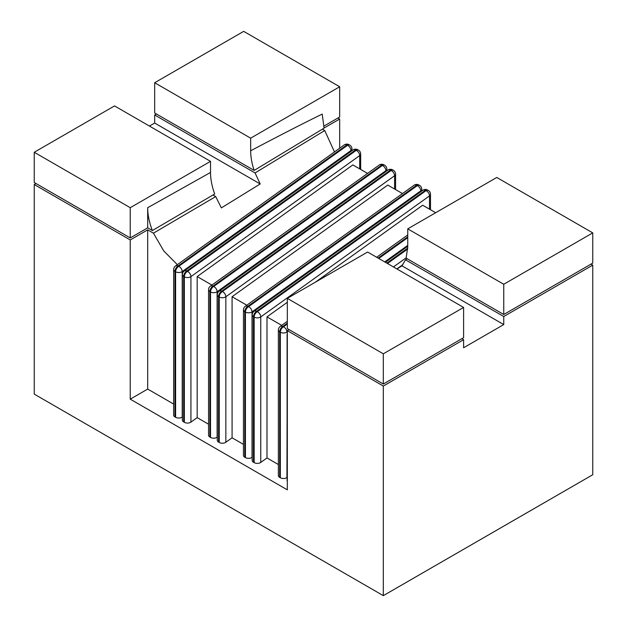 <?xml version="1.0" encoding="UTF-8"?>
<svg xmlns="http://www.w3.org/2000/svg" width="627" height="627" viewBox="0 0 627 627"><rect width="100%" height="100%" fill="white"/><g stroke="black" fill="none" stroke-linecap="round" stroke-linejoin="round"><path stroke-width="0.94" d="M592.758 263.113L592.758 232.883L496.764 177.465L407.746 228.855L407.746 246.858L406.116 258.144L503.747 314.503L592.758 263.113M592.758 232.883L503.747 284.274L407.746 228.855M503.747 284.274L503.747 314.503M339.677 86.769L250.667 138.159L154.673 82.74L243.684 31.35L339.677 86.769L339.677 117.006L323.634 126.27M254.17 170.419L324.081 128.151L322.223 114.09C303.374 123.292 279.524 135.518 250.667 150.778C250.682 156.962 251.85 163.514 254.17 170.419L154.673 112.97L154.673 82.74M250.667 150.778L250.667 138.159M420.78 191.729L420.78 190.843L252.023 311.878A4.444 2.829 -125.6 0 0 248.566 306.642L247.9 306.258A4.444 2.829 -125.6 0 0 245.314 306.274A4.444 4.444 0 0 0 243.456 309.887A4.444 2.563 0 0 0 244.757 311.697A4.444 2.563 -60 0 1 247.9 306.258L416.657 185.224A4.444 2.563 -60 0 1 418.883 185.004A4.444 4.444 0 0 0 414.071 185.247A4.444 2.829 54.4 0 1 416.657 185.224L417.323 185.608A4.444 2.829 54.4 0 1 420.78 190.843A4.444 2.563 0 0 0 421.767 189.236L421.767 191.023M421.767 189.236A4.444 4.444 0 0 0 419.541 185.388A4.444 2.563 120 0 0 417.323 185.608L248.566 306.642A4.444 2.563 120 0 0 245.423 312.081L244.757 311.697L244.757 457.208A4.444 2.563 180 0 1 243.456 455.398L243.456 309.887M429.511 209.175L429.511 195.883A4.444 2.563 0 0 0 430.49 194.276A4.444 4.444 0 0 0 428.272 190.428A4.444 2.563 120 0 0 426.046 190.647A4.444 2.829 54.4 0 1 429.511 195.883L260.754 316.917A4.444 2.829 -125.6 0 0 257.289 311.682A4.444 2.563 120 0 0 254.147 317.121A4.444 2.563 0 0 0 260.754 316.917L260.754 462.428A4.444 2.563 180 0 1 254.147 462.632L253.488 462.248A4.444 2.563 180 0 1 252.187 460.437L252.187 314.926A4.444 2.563 0 0 0 253.488 316.737A4.444 2.563 -60 0 1 256.631 311.298A4.444 2.829 -125.6 0 0 254.037 311.313L422.794 190.287A4.444 2.829 54.4 0 1 425.388 190.263A4.444 2.563 -60 0 1 427.606 190.044A4.444 4.444 0 0 0 422.794 190.287M435.671 212.733L422.669 205.225L315.295 282.236M287.323 302.292L266.992 316.878L266.992 457.953L260.754 462.428M360.674 153.968A4.444 4.444 0 0 0 358.456 150.119A4.444 2.563 120 0 0 356.23 150.339A4.444 2.829 54.4 0 1 359.694 155.574A4.444 2.563 0 0 0 360.674 153.968L360.674 169.431M367.563 173.413L352.852 164.917L197.176 276.57L197.176 417.645L190.937 422.12A4.444 2.563 180 0 1 184.338 422.324L183.672 421.94A4.444 2.563 180 0 1 182.371 420.129L182.371 274.618A4.444 2.563 0 0 0 183.672 276.436A4.444 2.563 -60 0 1 186.815 270.989A4.444 2.829 -125.6 0 0 184.228 271.005L352.985 149.978A4.444 2.829 54.4 0 1 355.572 149.955A4.444 2.563 -60 0 1 357.79 149.735A4.444 4.444 0 0 0 352.985 149.978M359.694 168.867L359.694 155.574L190.937 276.609A4.444 2.829 -125.6 0 0 187.473 271.373A4.444 2.563 120 0 0 184.338 276.813A4.444 2.563 0 0 0 190.937 276.609L190.937 422.12M208.556 424.213L197.176 417.645M385.871 171.571L385.871 170.693A4.444 2.563 0 0 0 386.859 169.086A4.444 4.444 0 0 0 384.633 165.238A4.444 2.563 120 0 0 382.415 165.457A4.444 2.829 54.4 0 1 385.871 170.693L217.114 291.727A4.444 2.829 -125.6 0 0 213.658 286.492A4.444 2.563 120 0 0 210.515 291.931L209.857 291.547L209.857 437.058A4.444 2.563 180 0 1 208.556 435.248L208.556 289.737A4.444 2.563 0 0 0 209.857 291.547A4.444 2.563 -60 0 1 212.992 286.108A4.444 2.829 -125.6 0 0 210.406 286.124L379.163 165.089A4.444 2.829 54.4 0 1 381.749 165.073A4.444 2.563 -60 0 1 383.975 164.854A4.444 4.444 0 0 0 379.163 165.089M209.857 437.058L210.515 437.442A4.444 2.563 180 0 0 217.114 437.231L217.279 437.121M394.602 189.017L394.602 175.732A4.444 2.563 0 0 0 395.582 174.118A4.444 4.444 0 0 0 393.364 170.278A4.444 2.563 120 0 0 391.138 170.497A4.444 2.829 54.4 0 1 394.602 175.732L225.845 296.759A4.444 2.829 -125.6 0 0 222.381 291.524A4.444 2.563 120 0 0 219.238 296.971L218.58 296.587L218.58 442.098A4.444 2.563 180 0 1 217.279 440.279L217.279 294.776A4.444 2.563 0 0 0 218.58 296.587A4.444 2.563 -60 0 1 221.723 291.147A4.444 2.829 -125.6 0 0 219.137 291.163L387.886 170.129A4.444 2.829 54.4 0 1 390.48 170.113A4.444 2.563 -60 0 1 392.698 169.893A4.444 4.444 0 0 0 387.886 170.129M218.58 442.098L219.238 442.482A4.444 2.563 180 0 0 225.845 442.27L232.084 437.803L243.456 444.371M244.757 457.208L245.423 457.592A4.444 2.563 180 0 0 252.023 457.389L252.187 457.271M278.364 464.521L266.992 457.953M279.666 477.366A4.444 2.563 180 0 1 278.364 475.548L278.364 330.037A4.444 2.563 0 0 0 279.666 331.855L280.332 332.239A4.444 2.563 0 0 0 286.931 332.028A4.444 2.829 -125.6 0 0 283.475 326.792A4.444 2.563 120 0 0 280.332 332.239L280.332 477.75L279.666 477.366L279.666 331.855A4.444 2.563 -60 0 1 282.808 326.416A4.444 2.829 -125.6 0 0 280.222 326.432A4.444 4.444 0 0 0 278.364 330.037M287.095 477.429L286.931 477.539A4.444 2.563 180 0 1 280.332 477.75M287.323 481.395A4.444 2.563 180 0 1 287.095 480.588L287.095 335.077A4.444 2.563 0 0 0 287.323 335.884M173.648 404.062L147.69 389.077L130.236 399.156L287.323 489.844L287.323 330.633L289.063 329.622M350.971 151.42L350.971 150.535A4.444 2.563 0 0 0 351.951 148.928A4.444 4.444 0 0 0 349.725 145.08A4.444 2.563 120 0 0 347.507 145.299A4.444 2.829 54.4 0 1 350.971 150.535L182.214 271.569A4.444 2.829 -125.6 0 0 178.75 266.334A4.444 2.563 120 0 0 175.607 271.773L174.949 271.397L174.949 416.908A4.444 2.563 180 0 1 173.648 415.09L173.648 269.579A4.444 2.563 0 0 0 174.949 271.397A4.444 2.563 -60 0 1 178.092 265.95A4.444 2.829 -125.6 0 0 175.497 265.973L344.254 144.939A4.444 2.829 54.4 0 1 346.849 144.923A4.444 2.563 -60 0 1 349.067 144.704A4.444 4.444 0 0 0 344.254 144.939M174.949 416.908L175.607 417.284A4.444 2.563 180 0 0 182.214 417.08L182.371 416.963M281.703 325.366L266.992 316.878M246.795 305.216L232.084 296.72L232.084 437.803M211.887 285.066L197.176 276.57M177.323 264.665L163.749 250.91L153.435 233.173L147.69 229.858L130.236 239.937L34.242 184.518L34.242 394.117L383.316 595.65L383.316 386.052L287.323 330.633M147.69 389.077L147.69 229.858M396.86 268.92L402.942 264.563M397.001 268.999L401.954 265.817L405.512 259.805L407.205 258.771M383.316 595.65L592.758 474.733L592.758 265.127L591.01 264.124M592.758 265.127L503.747 316.525L405.512 259.805M324.049 128.041L339.677 119.02L337.937 118.009M322.372 129.178L324.723 130.534L255.079 172.958L154.673 114.984L154.673 123.049L260.197 183.97L221.355 207.898L215.704 196.572L212.976 194.997M156.421 113.981L154.673 114.984M383.316 386.052L463.604 339.701L461.856 338.69M35.99 183.507L34.242 184.518M215.704 196.572L153.435 233.173M339.677 119.02L339.677 148.223M402.471 193.563L387.76 185.067L232.084 296.72M324.723 130.534L334.489 151.938M255.079 172.958L260.197 183.97M463.604 339.701L463.604 347.758L503.747 324.582L401.954 265.817M154.673 123.049L149.438 126.074M503.747 316.525L503.747 324.582M130.236 399.156L130.236 239.937M383.316 384.037L287.323 328.611L287.323 298.381L383.316 353.808L383.316 384.037L463.604 337.687L463.604 307.449L383.316 353.808M463.604 307.449L367.602 252.03L287.323 298.381M130.236 237.923L34.242 182.504L34.242 152.267L130.236 207.694L130.236 237.923L147.69 227.844L147.69 207.717L210.523 172.456L210.523 161.343L130.236 207.694M210.523 172.456C210.539 179.197 211.926 186.368 214.693 193.978L152.361 230.54L147.69 227.844M210.523 161.343L114.529 105.916L34.242 152.267M152.361 230.54C149.273 222.514 147.713 214.904 147.69 207.717M426.046 190.647L257.289 311.682L256.631 311.298L425.388 190.263L426.046 190.647M356.23 150.339L187.473 271.373L186.815 270.989L355.572 149.955L356.23 150.339M178.092 265.95L346.849 144.923L347.507 145.299L178.75 266.334L178.092 265.95M183.672 421.94L183.672 276.436L184.338 276.813L184.338 422.324M386.812 263.121L407.73 248.12M407.699 248.997L387.478 263.505M406.233 257.768L393.435 266.945M287.323 331.754L286.931 477.539M407.746 245.384L384.712 261.906M287.323 323.179L282.808 326.416L283.475 326.792L287.323 324.034M378.089 258.081L407.746 236.81M407.746 237.664L378.747 258.465M253.488 462.248L253.488 316.737L254.147 317.121L254.147 462.632M245.423 457.592L245.423 312.081A4.444 2.563 0 0 0 252.023 311.878L252.023 457.389M219.238 442.482L219.238 296.971A4.444 2.563 0 0 0 225.845 296.759L225.845 442.27M391.138 170.497L222.381 291.524L221.723 291.147L390.48 170.113L391.138 170.497M212.992 286.108L381.749 165.073L382.415 165.457L213.658 286.492L212.992 286.108M210.515 437.442L210.515 291.931A4.444 2.563 0 0 0 217.114 291.727L217.114 437.231M175.607 417.284L175.607 271.773A4.444 2.563 0 0 0 182.214 271.569L182.214 417.08M245.314 306.274L414.071 185.247M428.272 190.428L427.606 190.044M430.49 194.276L430.49 209.739M184.228 271.005A4.444 4.444 0 0 0 182.371 274.618M358.456 150.119L357.79 149.735M287.323 333.682A4.444 4.444 0 0 0 287.095 335.077M385.393 262.298L407.746 246.262M280.222 326.432L287.323 321.337M376.662 257.258L407.746 234.968M254.037 311.313A4.444 4.444 0 0 0 252.187 314.926M419.541 185.388L418.883 185.004M395.582 174.118L395.582 189.581M393.364 170.278L392.698 169.893M219.137 291.163A4.444 4.444 0 0 0 217.279 294.776M210.406 286.124A4.444 4.444 0 0 0 208.556 289.737M386.859 169.086L386.859 170.873M384.633 165.238L383.975 164.854M351.951 148.928L351.951 150.715M349.725 145.08L349.067 144.704M175.497 265.973A4.444 4.444 0 0 0 173.648 269.579"/></g></svg>
